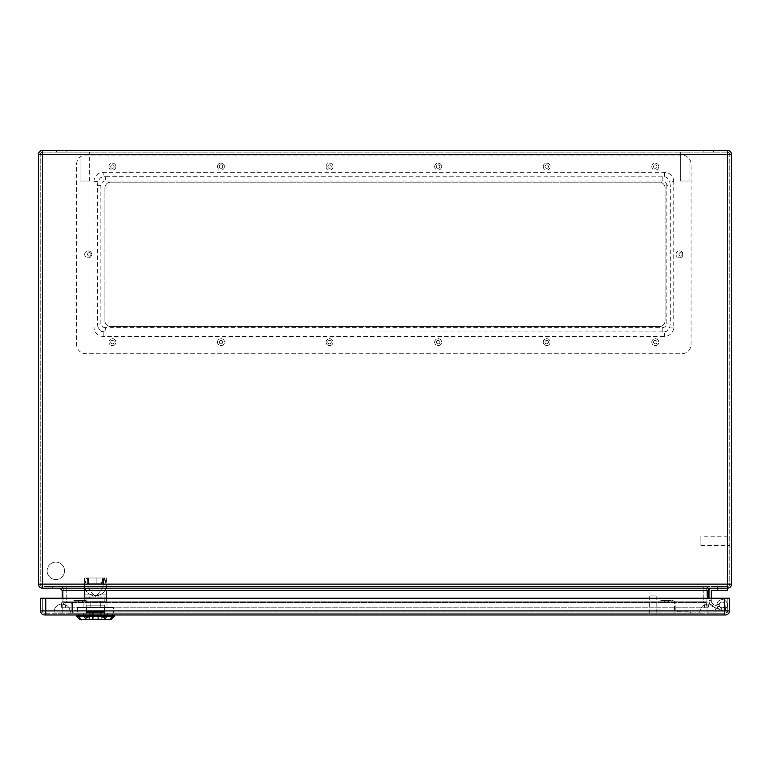 <?xml version="1.0" encoding="UTF-8"?>
<svg xmlns="http://www.w3.org/2000/svg" width="770" height="770" viewBox="0 0 770 770"><rect width="100%" height="100%" fill="white"/><g stroke="black" fill="none" stroke-linecap="round" stroke-linejoin="round"><path stroke-width="0.58" stroke-dasharray="3.85 2.89" d="M713.309 606.943L720.191 609.734L713.309 606.943A6.93 6.93 0 0 1 708.978 600.523A6.93 6.93 0 0 0 713.309 606.943L720.191 609.734L713.309 606.943A6.93 6.93 0 0 1 708.978 600.523L708.978 591.052A2.888 2.888 0 0 1 711.865 588.165L727.457 588.165L727.457 590.475L711.865 590.475A0.578 0.578 0 0 0 711.288 591.052L711.288 600.523L708.978 600.523A6.93 6.93 0 0 0 713.309 606.943M710.132 588.165L59.868 588.165L710.132 588.165L707.822 590.475L707.822 598.213M48.895 588.165L52.36 588.165L48.895 588.165L52.36 588.165L48.895 588.165L52.36 588.165L48.895 588.165L52.36 588.165L48.895 588.165L48.895 586.432L52.36 586.432L48.895 586.432L52.36 586.432L48.895 586.432L52.36 586.432L48.895 586.432L52.36 586.432L48.895 586.432L48.895 588.165M708.978 591.052A2.888 2.888 0 0 1 711.865 588.165L727.457 588.165L727.457 590.475L711.865 590.475A0.578 0.578 0 0 0 711.288 591.052L711.288 600.523A4.62 4.62 0 0 0 714.175 604.806A4.62 4.62 0 0 1 711.288 600.523L708.978 600.523L708.978 591.052A2.888 2.888 0 0 1 711.865 588.165L727.457 588.165L727.457 590.475L711.865 590.475M42.543 586.432L42.543 584.122L42.543 586.432A2.31 2.31 0 0 1 40.233 584.122A2.31 2.31 0 0 0 42.543 586.432L727.457 586.432L42.543 586.432A2.31 2.31 0 0 1 40.233 584.122L40.233 154.462L40.233 584.122L42.543 584.122L42.543 154.462L727.457 154.462L727.457 584.122L42.543 584.122L727.457 584.122L727.457 154.462L42.543 154.462L42.543 584.122L42.543 154.462L727.457 154.462L727.457 584.122L42.543 584.122L42.543 588.165L711.865 588.165M721.057 607.588L714.175 604.806L721.057 607.588A2.888 2.888 0 0 0 724.878 605.836A2.888 2.888 0 0 0 722.895 602.13A2.888 2.888 0 0 0 719.315 604.335A2.888 2.888 0 0 1 722.895 602.13A2.888 2.888 0 0 1 724.878 605.836A2.888 2.888 0 0 1 721.057 607.588L714.175 604.806A4.62 4.62 0 0 1 711.288 600.523L708.978 600.523L711.288 600.523A4.62 4.62 0 0 0 714.175 604.806L721.057 607.588A2.888 2.888 0 0 0 724.878 605.836A2.888 2.888 0 0 0 722.895 602.13A2.888 2.888 0 0 0 719.315 604.335L716.976 604.335L719.315 604.335A2.888 2.888 0 0 1 722.895 602.13A2.888 2.888 0 0 1 724.878 605.836A2.888 2.888 0 0 1 721.057 607.588M720.191 609.734A5.198 5.198 0 0 0 727.121 606.423A5.198 5.198 0 0 0 723.194 599.82A5.198 5.198 0 0 0 716.976 604.335A5.198 5.198 0 0 1 723.194 599.82A5.198 5.198 0 0 1 727.121 606.423A5.198 5.198 0 0 1 720.191 609.734A5.198 5.198 0 0 0 727.121 606.423A5.198 5.198 0 0 0 723.194 599.82A5.198 5.198 0 0 0 716.976 604.335L719.315 604.335L716.976 604.335A5.198 5.198 0 0 1 723.194 599.82A5.198 5.198 0 0 1 727.121 606.423A5.198 5.198 0 0 1 720.191 609.734M47.105 570.84A8.72 8.72 0 0 0 60.185 578.385A8.72 8.72 0 0 0 60.185 563.284A8.72 8.72 0 0 0 47.105 570.84A8.72 8.72 0 0 1 55.825 562.119A8.72 8.72 0 0 1 64.545 570.84A8.72 8.72 0 0 1 55.825 579.56A8.72 8.72 0 0 1 47.105 570.84M655.27 343.882A1.733 1.733 0 0 0 656.772 341.283A1.733 1.733 0 0 0 653.769 341.283A1.733 1.733 0 0 0 655.27 343.882A1.733 1.733 0 0 1 653.538 342.15A1.733 1.733 0 0 1 655.27 340.417A1.733 1.733 0 0 1 657.003 342.15A1.733 1.733 0 0 1 655.27 343.882M653.538 166.59A1.733 1.733 0 0 0 656.136 168.091A1.733 1.733 0 0 0 656.136 165.088A1.733 1.733 0 0 0 653.538 166.59A1.733 1.733 0 0 1 655.27 164.857A1.733 1.733 0 0 1 657.003 166.59A1.733 1.733 0 0 1 655.27 168.322A1.733 1.733 0 0 1 653.538 166.59M546.7 343.882A1.733 1.733 0 0 0 548.202 341.283A1.733 1.733 0 0 0 545.199 341.283A1.733 1.733 0 0 0 546.7 343.882A1.733 1.733 0 0 1 544.968 342.15A1.733 1.733 0 0 1 546.7 340.417A1.733 1.733 0 0 1 548.433 342.15A1.733 1.733 0 0 1 546.7 343.882M544.968 166.59A1.733 1.733 0 0 0 547.566 168.091A1.733 1.733 0 0 0 547.566 165.088A1.733 1.733 0 0 0 544.968 166.59A1.733 1.733 0 0 1 546.7 164.857A1.733 1.733 0 0 1 548.433 166.59A1.733 1.733 0 0 1 546.7 168.322A1.733 1.733 0 0 1 544.968 166.59M438.13 343.882A1.733 1.733 0 0 0 439.632 341.283A1.733 1.733 0 0 0 436.628 341.283A1.733 1.733 0 0 0 438.13 343.882A1.733 1.733 0 0 1 436.397 342.15A1.733 1.733 0 0 1 438.13 340.417A1.733 1.733 0 0 1 439.863 342.15A1.733 1.733 0 0 1 438.13 343.882M436.397 166.59A1.733 1.733 0 0 0 438.996 168.091A1.733 1.733 0 0 0 438.996 165.088A1.733 1.733 0 0 0 436.397 166.59A1.733 1.733 0 0 1 438.13 164.857A1.733 1.733 0 0 1 439.863 166.59A1.733 1.733 0 0 1 438.13 168.322A1.733 1.733 0 0 1 436.397 166.59M329.56 343.882A1.733 1.733 0 0 0 331.061 341.283A1.733 1.733 0 0 0 328.058 341.283A1.733 1.733 0 0 0 329.56 343.882A1.733 1.733 0 0 1 327.828 342.15A1.733 1.733 0 0 1 329.56 340.417A1.733 1.733 0 0 1 331.293 342.15A1.733 1.733 0 0 1 329.56 343.882M327.828 166.59A1.733 1.733 0 0 0 330.426 168.091A1.733 1.733 0 0 0 330.426 165.088A1.733 1.733 0 0 0 327.828 166.59A1.733 1.733 0 0 1 329.56 164.857A1.733 1.733 0 0 1 331.293 166.59A1.733 1.733 0 0 1 329.56 168.322A1.733 1.733 0 0 1 327.828 166.59M220.99 343.882A1.733 1.733 0 0 0 222.492 341.283A1.733 1.733 0 0 0 219.488 341.283A1.733 1.733 0 0 0 220.99 343.882A1.733 1.733 0 0 1 219.258 342.15A1.733 1.733 0 0 1 220.99 340.417A1.733 1.733 0 0 1 222.722 342.15A1.733 1.733 0 0 1 220.99 343.882M219.258 166.59A1.733 1.733 0 0 0 221.856 168.091A1.733 1.733 0 0 0 221.856 165.088A1.733 1.733 0 0 0 219.258 166.59A1.733 1.733 0 0 1 220.99 164.857A1.733 1.733 0 0 1 222.722 166.59A1.733 1.733 0 0 1 220.99 168.322A1.733 1.733 0 0 1 219.258 166.59M680.68 256.102A1.733 1.733 0 0 0 682.182 253.503A1.733 1.733 0 0 0 679.178 253.503A1.733 1.733 0 0 0 680.68 256.102A1.733 1.733 0 0 1 678.947 254.369A1.733 1.733 0 0 1 680.68 252.637A1.733 1.733 0 0 1 682.413 254.369A1.733 1.733 0 0 1 680.68 256.102M87.588 254.369A1.733 1.733 0 0 0 90.186 255.871A1.733 1.733 0 0 0 90.186 252.868A1.733 1.733 0 0 0 87.588 254.369A1.733 1.733 0 0 1 89.32 252.637A1.733 1.733 0 0 1 91.052 254.369A1.733 1.733 0 0 1 89.32 256.102A1.733 1.733 0 0 1 87.588 254.369M112.42 343.882A1.733 1.733 0 0 0 113.922 341.283A1.733 1.733 0 0 0 110.918 341.283A1.733 1.733 0 0 0 112.42 343.882A1.733 1.733 0 0 1 110.688 342.15A1.733 1.733 0 0 1 112.42 340.417A1.733 1.733 0 0 1 114.153 342.15A1.733 1.733 0 0 1 112.42 343.882M110.688 166.59A1.733 1.733 0 0 0 113.286 168.091A1.733 1.733 0 0 0 113.286 165.088A1.733 1.733 0 0 0 110.688 166.59A1.733 1.733 0 0 1 112.42 164.857A1.733 1.733 0 0 1 114.153 166.59A1.733 1.733 0 0 1 112.42 168.322A1.733 1.733 0 0 1 110.688 166.59M104.913 187.957A5.775 5.775 0 0 1 110.688 182.182L659.312 182.182A5.775 5.775 0 0 1 665.087 187.957L665.087 320.782A5.775 5.775 0 0 1 659.312 326.557L110.688 326.557A5.775 5.775 0 0 1 104.913 320.782L104.913 187.957A5.775 5.775 0 0 1 110.688 182.182L659.312 182.182A5.775 5.775 0 0 1 665.087 187.957L665.087 320.782A5.775 5.775 0 0 1 659.312 326.557L110.688 326.557A5.775 5.775 0 0 1 104.913 320.782L104.913 187.957M727.457 588.165A4.043 4.043 0 0 0 731.5 584.122A4.043 4.043 0 0 1 727.457 588.165L727.457 584.122L727.457 586.432L727.457 584.122L729.768 584.122A2.31 2.31 0 0 1 727.457 586.432A2.31 2.31 0 0 0 729.768 584.122L729.768 154.462L729.768 584.122L727.457 584.122L731.5 584.122L731.5 154.462A4.043 4.043 0 0 0 727.457 150.419L42.543 150.419A4.043 4.043 0 0 0 38.5 154.462L38.5 584.122A4.043 4.043 0 0 0 42.543 588.165A4.043 4.043 0 0 1 38.5 584.122L40.233 584.122M713.597 150.419L703.202 150.419L713.597 150.419L703.202 150.419L713.597 150.419L713.597 152.152L703.202 152.152L713.597 152.152L703.202 152.152L713.597 152.152L713.597 150.419M66.798 150.419L56.403 150.419L66.798 150.419L56.403 150.419L66.798 150.419L66.798 152.152L56.403 152.152L66.798 152.152L56.403 152.152L66.798 152.152L66.798 150.419M59.868 588.165L62.177 590.475L62.177 601.822L707.822 601.822L708.843 607.8L707.822 601.822L62.177 601.822L61.157 607.8L708.843 607.8L61.157 607.8L62.177 598.213M62.919 607.8L704.81 607.8L62.919 607.8L63.852 602.515L62.919 607.8M704.81 607.8L707.081 607.8L704.81 607.8L703.876 602.515L706.148 602.515L707.081 607.8L706.148 602.515L703.876 602.515L703.78 601.822L706.09 601.813L706.09 590.475L706.09 601.822L703.818 601.813L703.78 602.525L63.852 602.515L66.124 602.515L66.22 601.822L63.91 601.813L63.91 590.475L63.91 601.822L66.181 601.813L65.19 607.8L66.124 602.515L703.876 602.515L704.81 607.8M703.78 586.432L59.868 586.432L703.78 586.432L703.78 590.475L66.22 590.475L66.22 601.822L703.78 601.822L703.78 590.475L703.78 601.822L66.22 601.822L66.22 590.475L706.09 590.475L703.78 590.475L703.78 586.432M717.64 586.432L721.105 586.432L717.64 586.432L721.105 586.432L717.64 586.432L721.105 586.432L717.64 586.432L721.105 586.432L717.64 586.432L717.64 590.475L721.105 590.475L717.64 590.475L717.64 586.432L717.64 590.475L721.105 590.475L717.64 590.475L721.105 590.475L717.64 590.475L717.64 586.432M729.768 536.19L729.768 545.429L729.768 536.19L700.893 536.19L700.893 545.429L700.893 536.19M42.543 152.152L727.457 152.152L42.543 152.152A2.31 2.31 0 0 0 40.233 154.462A2.31 2.31 0 0 1 42.543 152.152L42.543 154.462L42.543 152.152A2.31 2.31 0 0 0 40.233 154.462L42.543 154.462L40.233 154.462M80.08 152.152L89.32 152.152L80.08 152.152L89.32 152.152L80.08 152.152L80.08 181.027L89.32 181.027L80.08 181.027L89.32 181.027L80.08 181.027L80.08 152.152M680.68 152.152L689.92 152.152L680.68 152.152L689.92 152.152L680.68 152.152L680.68 181.027L689.92 181.027L680.68 181.027L689.92 181.027L680.68 181.027L680.68 152.152M721.105 590.475L717.64 590.475L721.105 590.475L721.105 586.432L721.105 590.475M711.288 591.052L711.288 600.523L708.978 600.523L711.288 600.523L711.288 598.213M708.978 600.523L711.288 600.523L708.978 600.523M63.91 601.822L63.91 601.822A4.043 4.023 -170 0 1 63.852 602.515A4.043 4.023 -170 0 0 63.91 601.813A4.043 4.043 0 0 1 63.852 602.525A4.043 4.043 0 0 0 63.91 601.822A4.043 4.043 0 0 1 63.852 602.525M706.09 601.822L706.09 601.822A4.043 4.023 -10 0 0 706.148 602.515A4.043 4.043 0 0 1 706.09 601.822A4.043 4.043 0 0 0 706.148 602.525A4.043 4.023 -10 0 1 706.09 601.813A4.043 4.043 0 0 0 706.148 602.525M727.457 152.152A2.31 2.31 0 0 1 729.768 154.462A2.31 2.31 0 0 0 727.457 152.152L727.457 154.462L729.768 154.462A2.31 2.31 0 0 0 727.457 152.152L727.457 154.462L729.768 154.462M710.132 586.432A4.043 4.043 0 0 0 706.09 590.475A4.043 4.043 0 0 1 710.132 586.432A4.043 4.043 0 0 0 706.09 590.475M63.91 590.475A4.043 4.043 0 0 0 59.868 586.432A4.043 4.043 0 0 1 63.91 590.475L66.22 590.475L63.91 590.475A4.043 4.043 0 0 0 59.868 586.432M76.615 164.28A9.24 9.24 0 0 1 85.855 155.04L681.835 155.04A9.24 9.24 0 0 1 691.075 164.28L691.075 344.459A9.24 9.24 0 0 1 681.835 353.7L85.855 353.7A9.24 9.24 0 0 1 76.615 344.459L76.615 164.28A9.24 9.24 0 0 1 85.855 155.04L681.835 155.04A9.24 9.24 0 0 1 691.075 164.28L691.075 344.459A9.24 9.24 0 0 1 681.835 353.7L85.855 353.7A9.24 9.24 0 0 1 76.615 344.459L76.615 164.28M84.7 254.369A3.465 3.465 0 0 1 89.898 251.367A3.465 3.465 0 0 1 89.898 257.373A3.465 3.465 0 0 1 84.7 254.369A3.465 3.465 0 0 1 89.898 251.367A3.465 3.465 0 0 1 89.898 257.373A3.465 3.465 0 0 1 84.7 254.369M676.06 254.369A3.465 3.465 0 0 1 681.257 251.367A3.465 3.465 0 0 1 681.257 257.373A3.465 3.465 0 0 1 676.06 254.369A3.465 3.465 0 0 1 681.257 251.367A3.465 3.465 0 0 1 681.257 257.373A3.465 3.465 0 0 1 676.06 254.369M108.955 166.59A3.465 3.465 0 0 1 114.153 163.587A3.465 3.465 0 0 1 114.153 169.593A3.465 3.465 0 0 1 108.955 166.59A3.465 3.465 0 0 1 114.153 163.587A3.465 3.465 0 0 1 114.153 169.593A3.465 3.465 0 0 1 108.955 166.59M108.955 342.15A3.465 3.465 0 0 1 114.153 339.147A3.465 3.465 0 0 1 114.153 345.153A3.465 3.465 0 0 1 108.955 342.15A3.465 3.465 0 0 1 114.153 339.147A3.465 3.465 0 0 1 114.153 345.153A3.465 3.465 0 0 1 108.955 342.15M217.525 166.59A3.465 3.465 0 0 1 222.722 163.587A3.465 3.465 0 0 1 222.722 169.593A3.465 3.465 0 0 1 217.525 166.59A3.465 3.465 0 0 1 222.722 163.587A3.465 3.465 0 0 1 222.722 169.593A3.465 3.465 0 0 1 217.525 166.59M217.525 342.15A3.465 3.465 0 0 1 222.722 339.147A3.465 3.465 0 0 1 222.722 345.153A3.465 3.465 0 0 1 217.525 342.15A3.465 3.465 0 0 1 222.722 339.147A3.465 3.465 0 0 1 222.722 345.153A3.465 3.465 0 0 1 217.525 342.15M326.095 166.59A3.465 3.465 0 0 1 331.293 163.587A3.465 3.465 0 0 1 331.293 169.593A3.465 3.465 0 0 1 326.095 166.59A3.465 3.465 0 0 1 331.293 163.587A3.465 3.465 0 0 1 331.293 169.593A3.465 3.465 0 0 1 326.095 166.59M326.095 342.15A3.465 3.465 0 0 1 331.293 339.147A3.465 3.465 0 0 1 331.293 345.153A3.465 3.465 0 0 1 326.095 342.15A3.465 3.465 0 0 1 331.293 339.147A3.465 3.465 0 0 1 331.293 345.153A3.465 3.465 0 0 1 326.095 342.15M434.665 166.59A3.465 3.465 0 0 1 439.863 163.587A3.465 3.465 0 0 1 439.863 169.593A3.465 3.465 0 0 1 434.665 166.59A3.465 3.465 0 0 1 439.863 163.587A3.465 3.465 0 0 1 439.863 169.593A3.465 3.465 0 0 1 434.665 166.59M434.665 342.15A3.465 3.465 0 0 1 439.863 339.147A3.465 3.465 0 0 1 439.863 345.153A3.465 3.465 0 0 1 434.665 342.15A3.465 3.465 0 0 1 439.863 339.147A3.465 3.465 0 0 1 439.863 345.153A3.465 3.465 0 0 1 434.665 342.15M543.235 166.59A3.465 3.465 0 0 1 548.433 163.587A3.465 3.465 0 0 1 548.433 169.593A3.465 3.465 0 0 1 543.235 166.59A3.465 3.465 0 0 1 548.433 163.587A3.465 3.465 0 0 1 548.433 169.593A3.465 3.465 0 0 1 543.235 166.59M543.235 342.15A3.465 3.465 0 0 1 548.433 339.147A3.465 3.465 0 0 1 548.433 345.153A3.465 3.465 0 0 1 543.235 342.15A3.465 3.465 0 0 1 548.433 339.147A3.465 3.465 0 0 1 548.433 345.153A3.465 3.465 0 0 1 543.235 342.15M651.805 166.59A3.465 3.465 0 0 1 657.003 163.587A3.465 3.465 0 0 1 657.003 169.593A3.465 3.465 0 0 1 651.805 166.59A3.465 3.465 0 0 1 657.003 163.587A3.465 3.465 0 0 1 657.003 169.593A3.465 3.465 0 0 1 651.805 166.59M651.805 342.15A3.465 3.465 0 0 1 657.003 339.147A3.465 3.465 0 0 1 657.003 345.153A3.465 3.465 0 0 1 651.805 342.15A3.465 3.465 0 0 1 657.003 339.147A3.465 3.465 0 0 1 657.003 345.153A3.465 3.465 0 0 1 651.805 342.15M97.906 181.605L93.94 181.605L93.94 327.135A9.24 9.24 0 0 0 103.18 336.375L664.51 336.375A9.24 9.24 0 0 0 673.75 327.135L673.75 181.605L669.784 181.605L670.285 185.647L666.82 185.647L666.82 323.092A4.62 4.62 0 0 1 662.2 327.712L105.49 327.712L105.49 332.043L664.51 331.889L664.51 336.375M93.94 181.605A9.24 9.24 0 0 1 103.18 172.365L103.18 176.84L105.49 176.696L105.49 181.027L662.2 181.027A4.62 4.62 0 0 1 666.82 185.647M673.75 181.605A9.24 9.24 0 0 0 664.51 172.365L103.18 172.365M105.49 181.027A4.62 4.62 0 0 0 100.87 185.647L97.405 185.647L97.405 323.092L97.906 327.135L93.94 327.135M105.49 327.712A4.62 4.62 0 0 1 100.87 323.092L100.87 185.647M97.405 185.647L97.915 181.605L100.225 178.053A4.62 4.62 0 0 1 101.63 177.254L103.18 176.84M664.51 172.365L664.51 176.84L105.49 176.696M105.49 332.043L101.63 331.485A4.62 4.62 0 0 1 100.225 330.677L97.906 327.135M664.51 176.84L666.06 177.254A4.62 4.62 0 0 1 667.465 178.053L669.784 181.605M667.465 330.677A9.24 9.24 0 0 1 666.06 331.485A4.62 4.62 0 0 0 667.465 330.677L669.775 327.135L670.285 323.092L670.285 185.647M666.06 331.485L664.51 331.889M44.621 613.228A2.31 2.31 0 0 1 42.312 610.918A2.31 2.31 0 0 0 44.621 613.228A2.31 2.31 0 0 1 42.312 610.918L715.936 610.918A8.085 8.085 0 0 1 716.023 612.073A8.085 8.085 0 0 0 707.938 603.988L62.177 603.988A8.085 8.085 0 0 0 54.093 612.073L62.177 612.073L54.093 612.073A8.085 8.085 0 0 1 62.177 603.988A8.085 8.085 0 0 0 54.093 612.073L54.093 613.228L54.093 612.073A8.085 8.085 0 0 1 62.177 603.988C67.077 604.479 69.772 607.174 70.263 612.073L699.853 612.073C700.344 607.174 703.039 604.479 707.938 603.988L707.938 612.073L707.938 603.988C703.039 604.479 700.344 607.174 699.853 612.073L70.263 612.073L70.263 613.228L699.853 613.228L70.263 613.228L70.263 612.073L70.263 613.228L72.573 613.228L70.263 613.228L70.263 612.073A8.085 8.085 0 0 0 70.263 611.842A2.31 2.31 0 0 0 71.186 609.994L71.186 604.566A4.043 4.043 0 0 1 75.229 600.523L86.202 600.523L75.806 600.523L86.202 600.523L75.806 600.523L86.202 600.523L86.202 601.909L86.202 600.523L86.202 601.909L86.202 600.523L75.229 600.523A4.043 4.043 0 0 0 71.186 604.566L71.186 609.994A2.31 2.31 0 0 1 70.263 611.842A8.085 8.085 0 0 1 70.263 612.073C69.772 607.174 67.077 604.479 62.177 603.988L62.177 612.073L707.938 612.073L707.938 613.228L62.177 613.228L716.023 613.228L716.023 612.073A8.085 8.085 0 0 0 715.936 610.918L724.339 610.918A1.155 1.155 0 0 0 725.494 609.667A1.155 1.155 0 0 1 724.339 610.918A1.155 1.155 0 0 0 725.494 609.667L725.08 604.671L725.494 609.667A1.155 1.155 0 0 1 724.339 610.918L727.602 610.918A3.465 3.465 0 0 0 727.804 609.763L727.381 604.45A5.255 5.255 0 0 0 716.918 604.373A5.255 5.255 0 0 0 721.105 610.061L721.567 607.8A2.945 2.945 0 0 1 722.183 601.967A2.945 2.945 0 0 1 725.08 604.671A2.945 2.945 0 0 0 719.219 604.604A2.945 2.945 0 0 0 721.567 607.8L721.105 610.061A5.255 5.255 0 0 1 722.183 599.657A5.255 5.255 0 0 1 727.381 604.45L727.804 609.763A3.465 3.465 0 0 1 724.339 613.228L716.023 613.228L716.023 612.073A8.085 8.085 0 0 0 715.936 610.918L727.602 610.918A3.465 3.465 0 0 0 727.804 609.763A3.465 3.465 0 0 1 724.339 613.228L716.023 613.228L716.023 612.073L62.177 612.073L62.177 613.228L54.093 613.228L62.177 613.228L62.177 603.988L707.938 603.988A8.085 8.085 0 0 1 716.023 612.073L716.023 613.228L707.938 613.228L707.938 612.073L716.023 612.073A8.085 8.085 0 0 0 715.936 610.918L724.339 610.918A1.155 1.155 0 0 0 725.494 609.667L725.08 604.671A2.945 2.945 0 0 0 719.219 604.604A2.945 2.945 0 0 0 721.567 607.8A2.945 2.945 0 0 1 722.183 601.967A2.945 2.945 0 0 1 725.08 604.671A2.945 2.945 0 0 0 719.219 604.604A2.945 2.945 0 0 0 721.567 607.8L721.105 610.061A5.255 5.255 0 0 1 722.183 599.657A5.255 5.255 0 0 1 727.381 604.45A5.255 5.255 0 0 0 716.918 604.373A5.255 5.255 0 0 0 721.105 610.061A5.255 5.255 0 0 1 722.183 599.657A5.255 5.255 0 0 1 727.381 604.45L727.804 609.263L727.381 604.45A5.255 5.255 0 0 0 716.918 604.373A5.255 5.255 0 0 0 721.105 610.061L721.567 607.8A2.945 2.945 0 0 1 722.183 601.967A2.945 2.945 0 0 1 725.08 604.671L725.494 609.667A1.155 1.155 0 0 1 724.339 610.918L727.602 610.918A3.465 3.465 0 0 0 727.804 609.763A3.465 3.465 0 0 1 724.339 613.228L44.621 613.228L725.494 613.228L724.339 613.228L724.339 610.918L727.602 610.918A3.465 3.465 0 0 0 727.804 609.763A3.465 3.465 0 0 1 724.339 613.228L724.339 610.918A1.155 1.155 0 0 0 725.494 609.667L725.08 604.671A2.945 2.945 0 0 0 719.219 604.604A2.945 2.945 0 0 0 721.567 607.8L721.105 610.061A5.255 5.255 0 0 1 722.183 599.657A5.255 5.255 0 0 1 727.381 604.45L727.804 609.263L727.381 604.45A5.255 5.255 0 0 0 716.918 604.373A5.255 5.255 0 0 0 721.105 610.061L721.567 607.8A2.945 2.945 0 0 1 722.183 601.967A2.945 2.945 0 0 1 725.08 604.671L725.494 609.667A1.155 1.155 0 0 1 724.339 610.918L727.804 610.918L727.804 598.213L40.579 598.213L727.804 598.213L727.804 610.918A2.31 2.31 0 0 1 725.494 613.228A2.31 2.31 0 0 0 727.804 610.918A2.31 2.31 0 0 1 725.494 613.228M78.405 600.523L82.448 600.523L78.405 600.523L82.448 600.523L78.405 600.523L82.448 600.523L78.405 600.523L82.448 600.523L78.405 600.523L82.448 600.523L78.405 600.523L82.448 600.523L78.405 600.523L82.448 600.523L78.405 600.523L82.448 600.523L78.405 600.523L82.448 600.523L78.405 600.523L82.448 600.523L78.405 600.523L82.448 600.523L78.405 600.523L82.448 600.523L78.405 600.523L82.448 600.523L78.405 600.523L82.448 600.523L78.405 600.523L82.448 600.523L78.405 600.523L78.405 601.909L82.448 601.909L78.405 601.909L78.405 600.523L78.405 601.909L82.448 601.909L78.405 601.909L82.448 601.909L78.405 601.909L78.405 600.523L78.405 601.909L82.448 601.909L78.405 601.909L82.448 601.909L78.405 601.909L78.405 600.523L78.405 601.909L82.448 601.909L78.405 601.909L82.448 601.909L78.405 601.909L78.405 600.523L78.405 601.909L82.448 601.909L78.405 601.909L82.448 601.909L78.405 601.909L78.405 600.523L78.405 601.909L82.448 601.909L78.405 601.909L82.448 601.909L78.405 601.909L78.405 600.523L78.405 601.909L82.448 601.909L78.405 601.909L82.448 601.909L78.405 601.909L78.405 600.523L78.405 601.909L82.448 601.909L78.405 601.909M86.202 601.909L86.202 600.523L86.202 601.909L74.882 601.909A2.31 2.31 0 0 0 72.573 604.219L72.573 613.228L72.573 604.219A2.31 2.31 0 0 1 74.882 601.909L86.202 601.909M660.814 601.909L660.814 600.523L671.787 600.523A4.043 4.043 0 0 1 675.829 604.566L675.829 609.532A2.31 2.31 0 0 0 678.139 611.842L690.613 611.842L690.613 613.228L674.443 613.228L674.443 604.219A2.31 2.31 0 0 0 672.133 601.909L660.814 601.909L660.814 600.523L671.787 600.523A4.043 4.043 0 0 1 675.829 604.566L675.829 609.532A2.31 2.31 0 0 0 678.139 611.842L690.613 611.842L690.613 613.228L674.443 613.228L674.443 604.219A2.31 2.31 0 0 0 672.133 601.909L660.814 601.909L660.814 600.523L671.209 600.523L660.814 600.523L671.209 600.523L660.814 600.523L660.814 601.909L671.209 601.909L660.814 601.909L671.209 601.909L660.814 601.909L660.814 600.523L660.814 601.909M664.568 600.523L668.61 600.523L664.568 600.523L668.61 600.523L664.568 600.523L668.61 600.523L664.568 600.523L668.61 600.523L664.568 600.523L668.61 600.523L664.568 600.523L668.61 600.523L664.568 600.523L668.61 600.523L664.568 600.523L668.61 600.523L664.568 600.523L668.61 600.523L664.568 600.523L668.61 600.523L664.568 600.523L668.61 600.523L664.568 600.523L668.61 600.523L664.568 600.523L668.61 600.523L664.568 600.523L668.61 600.523L664.568 600.523L668.61 600.523L664.568 600.523L664.568 601.909L668.61 601.909L664.568 601.909L664.568 600.523L664.568 601.909L668.61 601.909L664.568 601.909L668.61 601.909L664.568 601.909L664.568 600.523L664.568 601.909L668.61 601.909L664.568 601.909L668.61 601.909L664.568 601.909L664.568 600.523L664.568 601.909L668.61 601.909L664.568 601.909L668.61 601.909L664.568 601.909L664.568 600.523L664.568 601.909L668.61 601.909L664.568 601.909L668.61 601.909L664.568 601.909L664.568 600.523L664.568 601.909L668.61 601.909L664.568 601.909L668.61 601.909L664.568 601.909L664.568 600.523L664.568 601.909L668.61 601.909L664.568 601.909L668.61 601.909L664.568 601.909L664.568 600.523L664.568 601.909L668.61 601.909L664.568 601.909M649.264 613.228L656.194 613.228L649.264 613.228L649.264 595.903L656.194 595.903L649.264 595.903M89.965 613.228L107.223 613.228L83.66 613.228L107.223 613.228L83.66 613.228L89.965 613.228L89.965 614.961L107.223 614.961L83.66 614.961L107.223 614.961L83.66 614.961L89.965 614.961L89.965 613.228M725.494 614.961L44.621 614.961A4.043 4.043 0 0 1 40.579 610.918L40.579 598.213L729.537 598.213L729.537 610.918A4.043 4.043 0 0 1 725.494 614.961A4.043 4.043 0 0 0 729.537 610.918L45.777 610.918L45.777 613.228L45.777 610.918L42.312 610.918L42.312 598.213L42.312 610.918M107.223 613.228L107.223 614.961L107.223 613.228M100.918 613.228L100.918 614.961L100.918 613.228M83.66 614.961L83.66 613.228L83.66 614.961M699.853 612.073L699.853 613.228L699.853 612.073M671.209 600.523L671.209 601.909L671.209 600.523M75.806 600.523L75.806 601.909L75.806 600.523M93.709 612.65L93.709 619.003L89.666 619.003L101.216 619.003L89.666 619.003L101.216 619.003L93.709 619.003L93.709 612.65L93.709 619.003L93.709 612.65L89.666 612.65L97.174 612.65L97.174 619.003L97.174 612.65L97.174 619.003L97.174 612.65L101.216 612.65L93.709 612.65L93.709 619.003L93.709 612.65L93.709 619.003L93.709 612.65L89.666 612.65L97.174 612.65L97.174 619.003L97.174 612.65L97.174 619.003L97.174 612.65L101.216 612.65L93.709 612.65M104.682 612.65L86.202 612.65L104.682 612.65L104.682 619.003L86.202 619.003L104.682 619.003L86.202 619.003L104.682 619.003L104.682 612.65L86.202 612.65L104.682 612.65M98.329 612.65L92.554 612.65L98.329 612.65L98.329 619.003L92.554 619.003L98.329 619.003L92.554 619.003L98.329 619.003L98.329 612.65L92.554 612.65L98.329 612.65M104.682 605.143L86.202 605.143L104.682 605.143L104.682 611.496L86.202 611.496L104.682 611.496L86.202 611.496L104.682 611.496L104.682 605.143L86.202 605.143L104.682 605.143M98.483 594.171L106.106 594.171L105.923 596.943L84.96 596.943L84.96 594.171L93.112 594.171L95.442 596.221L97.771 594.171L105.923 594.171L105.923 596.943L100.225 596.943L101.216 597.058L101.216 598.213L89.666 598.213L101.216 598.213L89.666 598.213L101.216 598.213L101.216 597.058L84.469 596.943L106.414 596.943L84.469 596.943L84.96 596.943L84.777 594.171L92.4 594.171L95.442 596.221L98.483 594.171L106.106 594.171L106.587 597.058L84.777 597.058L84.777 594.171L93.112 594.171C87.992 588.386 85.104 582.996 84.469 578L86.933 578A10.973 10.973 0 0 0 87.953 592.948A10.973 10.973 0 0 0 102.93 592.948A10.973 10.973 0 0 0 103.95 578L106.414 578C105.788 582.986 102.901 588.376 97.771 594.171L106.106 594.171L106.106 597.058L84.777 597.058L84.777 594.171L93.112 594.171C87.992 588.386 85.104 582.996 84.469 578L86.933 578A10.973 10.973 0 0 0 87.953 592.948A10.973 10.973 0 0 0 102.93 592.948A10.973 10.973 0 0 0 103.95 578L106.414 584.931C106.943 599.031 83.94 599.031 84.469 584.931L86.933 578L106.414 578L103.526 578L101.043 583.775L87.357 583.775L89.84 583.775L87.357 578L103.526 578L101.043 583.775L87.357 583.775L101.043 583.775L89.84 583.775L87.357 578L84.469 578L84.469 584.931L86.933 578L103.95 578L106.414 584.931C106.943 599.031 83.94 599.031 84.469 584.931L84.469 596.943L84.469 578L106.414 578C105.788 582.986 102.901 588.376 97.771 594.171L98.483 594.171M95.442 601.101L106.587 601.101L95.442 601.101M84.296 597.058L106.106 597.058L84.296 597.058L84.296 601.101L84.296 597.058M93.998 578L88.511 578L93.998 578L93.998 583.775L88.511 583.775L93.998 583.775L88.511 583.775L93.998 583.775L93.998 578L88.511 578L88.511 583.775L88.511 578L93.998 578L93.998 583.775L93.998 578M102.371 578L96.885 578L102.371 578L102.371 583.775L96.885 583.775L102.371 583.775L96.885 583.775L102.371 583.775L102.371 578L96.885 578L96.885 583.775L96.885 578L102.371 578L102.371 583.775L102.371 578M83.891 607.453L83.891 601.101L106.992 601.101L100.735 601.101L100.735 607.453L100.735 601.101L83.891 601.101L83.891 607.453L90.148 607.453L83.891 607.453L83.891 601.101L83.891 607.453L90.148 607.453L90.148 601.101L106.992 601.101L100.735 601.101L100.735 607.453L106.992 607.453L106.992 601.101L106.992 607.453L90.148 607.453L90.148 601.101L90.148 607.453L100.735 607.453L100.735 601.101L90.148 601.101L90.148 607.453L83.891 607.453M104.826 619.581L86.057 619.581L104.826 619.581L104.826 598.213L86.057 598.213L104.826 598.213L86.057 598.213L104.826 598.213L104.826 619.581L86.057 619.581L104.826 619.581M90.148 613.228L106.992 613.228L100.735 613.228L100.735 614.961L100.735 613.228L83.891 613.228L106.992 613.228L100.735 613.228L100.735 614.961L90.148 614.961L90.148 613.228L90.148 614.961L83.891 614.961L83.891 613.228L83.891 614.961L106.992 614.961L106.992 613.228L106.992 614.961L100.735 614.961L100.735 613.228L90.148 613.228L90.148 614.961L90.148 613.228M112.651 614.961L76.355 614.961L112.651 614.961M105.894 619.581L79.859 619.581L84.989 619.581L85.634 618.522C86.923 617.03 90.196 616.231 95.442 616.115C100.687 616.231 103.96 617.03 105.249 618.522L105.894 619.581L84.989 619.581M114.489 616.115L111.024 619.581L79.859 619.581L76.394 616.115L114.489 616.115L76.394 616.115L114.489 616.115L114.528 614.961M86.442 613.228L113.45 613.228L77.433 613.228L113.45 613.228L86.442 613.228L86.442 607.453L77.433 607.453L77.433 613.228L77.433 607.453L86.442 607.453L86.442 613.228L86.442 607.453L104.441 607.453L104.441 613.228L104.441 607.453L113.45 607.453L113.45 613.228L113.45 607.453L77.433 607.453L86.442 607.453L86.442 613.228M106.414 578L106.414 596.943L106.414 578M90.148 607.453L106.992 607.453L106.992 601.101L106.992 607.453L90.148 607.453M83.891 614.961L83.891 613.228L83.891 614.961L90.148 614.961L83.891 614.961M100.735 614.961L90.148 614.961L106.992 614.961L106.992 613.228L106.992 614.961L100.735 614.961M104.441 607.453L104.441 613.228L104.441 607.453L113.45 607.453L86.442 607.453L104.441 607.453M96.885 578L96.885 583.775L96.885 578M88.511 578L88.511 583.775L88.511 578M62.177 590.475L707.822 590.475M62.139 602.217L707.861 602.217L62.139 602.217M727.457 586.432A2.31 2.31 0 0 0 729.768 584.122M731.5 154.462L727.457 154.462L727.457 150.419A4.043 4.043 0 0 1 731.5 154.462M42.543 150.419L42.543 154.462L38.5 154.462M66.22 590.475L66.22 586.432L66.22 590.475M703.78 601.822L703.78 602.525L703.78 601.822M66.22 601.822L66.22 602.525L66.22 601.822M666.06 177.254A9.24 9.24 0 0 1 667.465 178.053M100.225 178.053A9.24 9.24 0 0 1 101.63 177.254M101.63 331.485A9.24 9.24 0 0 1 100.225 330.677M103.18 331.889L103.18 336.375M673.75 327.135L669.784 327.135M662.2 176.696L662.2 181.027M100.87 323.092L97.405 323.092M670.285 323.092L666.82 323.092M662.2 327.712L662.2 332.043M727.804 610.918L724.339 610.918L724.339 598.213M40.579 610.918L45.777 610.918L45.777 598.213M45.777 614.961L45.777 610.918L724.339 610.918L724.339 614.961M707.938 603.988A8.085 8.085 0 0 1 716.023 612.073M83.468 616.212L83.42 614.643M78.28 616.212L78.222 614.643M81.668 619.889L77.991 615.808M109.215 619.889L112.892 615.808M112.661 614.643L112.603 616.212M107.415 616.212L107.463 614.643M107.55 615.971L105.115 618.666M85.768 618.666L83.333 615.971M703.202 150.419L703.202 152.152L703.202 150.419M56.403 150.419L56.403 152.152L56.403 150.419M689.92 181.027L689.92 152.152L689.92 181.027M89.32 181.027L89.32 152.152L89.32 181.027M52.36 588.165L52.36 586.432L52.36 588.165M700.893 545.429L729.768 545.429M82.448 601.909L82.448 600.523M668.61 601.909L668.61 600.523M656.194 595.903L656.194 613.228M89.666 612.65L89.666 619.003L89.666 612.65M101.216 612.65L101.216 619.003L101.216 612.65M86.202 612.65L86.202 619.003L86.202 612.65M92.554 612.65L92.554 619.003L92.554 612.65M86.202 605.143L86.202 611.496L86.202 605.143M106.587 601.101L106.587 597.058L106.587 601.101M89.666 597.058L89.666 598.213L89.666 597.058M86.057 619.581L86.057 598.213L86.057 619.581M103.526 583.775L103.526 578L103.526 583.775M87.357 583.775L87.357 578L87.357 583.775M76.394 616.115L76.355 614.961"/><path stroke-width="1.16" d="M727.457 588.165L727.457 154.462L42.543 154.462L42.543 584.122L731.5 584.122A4.043 4.043 0 0 1 727.457 588.165L42.543 588.165A4.043 4.043 0 0 1 38.5 584.122L38.5 154.462A4.043 4.043 0 0 1 42.543 150.419L727.457 150.419A4.043 4.043 0 0 1 731.5 154.462L731.5 584.122A4.043 4.043 0 0 1 727.457 588.165L727.457 590.475L711.865 590.475A0.578 0.578 0 0 0 711.288 591.052L711.288 598.213M708.978 591.052L708.978 598.213L708.978 591.052A2.888 2.888 0 0 1 711.865 588.165M62.177 598.213L62.177 590.475L59.868 588.165M707.822 598.213L707.822 590.475L710.132 588.165M711.865 590.475A0.578 0.578 0 0 0 711.288 591.052M724.339 614.961L725.494 614.961A4.043 4.043 0 0 0 729.537 610.918L729.537 598.213L40.579 598.213L40.579 610.918A4.043 4.043 0 0 0 44.621 614.961L724.339 614.961L724.339 598.213M105.894 619.581L111.024 619.581L114.489 616.115L95.442 616.115C100.687 616.231 103.96 617.03 105.249 618.522L105.894 619.581L84.989 619.581L85.634 618.522C86.923 617.03 90.196 616.231 95.442 616.115L76.394 616.115L76.355 614.961M76.394 616.115L79.859 619.581L84.989 619.581M707.822 590.475L62.177 590.475M731.5 154.462A4.043 4.043 0 0 0 727.457 150.419L727.457 154.462L731.5 154.462M42.543 588.165L42.543 584.122L38.5 584.122A4.043 4.043 0 0 0 42.543 588.165M38.5 154.462L42.543 154.462L42.543 150.419M725.494 614.961A4.043 4.043 0 0 0 729.537 610.918L45.777 610.918L45.777 598.213M45.777 614.961L45.777 610.918L40.579 610.918A4.043 4.043 0 0 0 44.621 614.961M83.468 616.212L83.42 614.643M78.28 616.212L78.222 614.643M81.668 619.889L77.991 615.808M109.215 619.889L112.892 615.808M112.661 614.643L112.603 616.212M107.415 616.212L107.463 614.643M107.55 615.971L105.115 618.666M85.768 618.666L83.333 615.971M114.489 616.115L114.528 614.961"/></g></svg>

